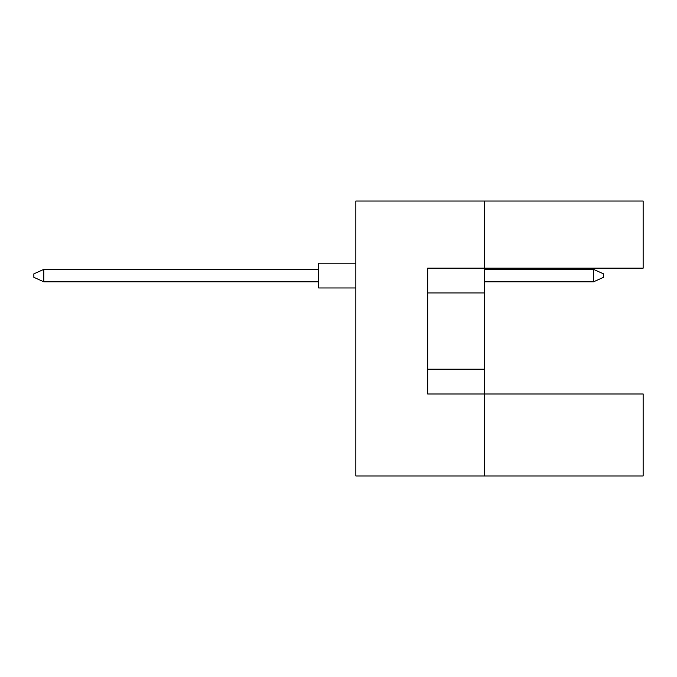 <?xml version="1.0" encoding="UTF-8"?>
<svg xmlns="http://www.w3.org/2000/svg" width="677" height="677" viewBox="0 0 677 677"><rect width="100%" height="100%" fill="white"/><g stroke="black" fill="none" stroke-linecap="round" stroke-linejoin="round"><path stroke-width="1.02" d="M484.63 292.929L484.63 268.16L643.15 268.16L643.15 201.035L484.63 201.035L484.63 268.16L427.669 268.16L427.669 393.98L484.63 393.98L484.63 292.929L427.669 292.929M643.15 475.965L643.15 393.98L484.63 393.98L484.63 475.965L643.15 475.965M484.63 475.965L355.84 475.965L355.84 201.035L484.63 201.035M427.669 369.21L484.63 369.21M355.84 287.97L318.689 287.97L318.689 263.201L355.84 263.201M318.689 281.784L43.76 281.784L43.76 269.395L33.85 273.855L33.85 277.325L43.76 281.784M318.689 269.395L43.76 269.395M603.52 273.855L603.52 277.325L593.611 281.784L593.611 269.395L603.52 273.855M593.611 281.784L484.63 281.784M593.611 269.395L484.63 269.395"/></g></svg>
